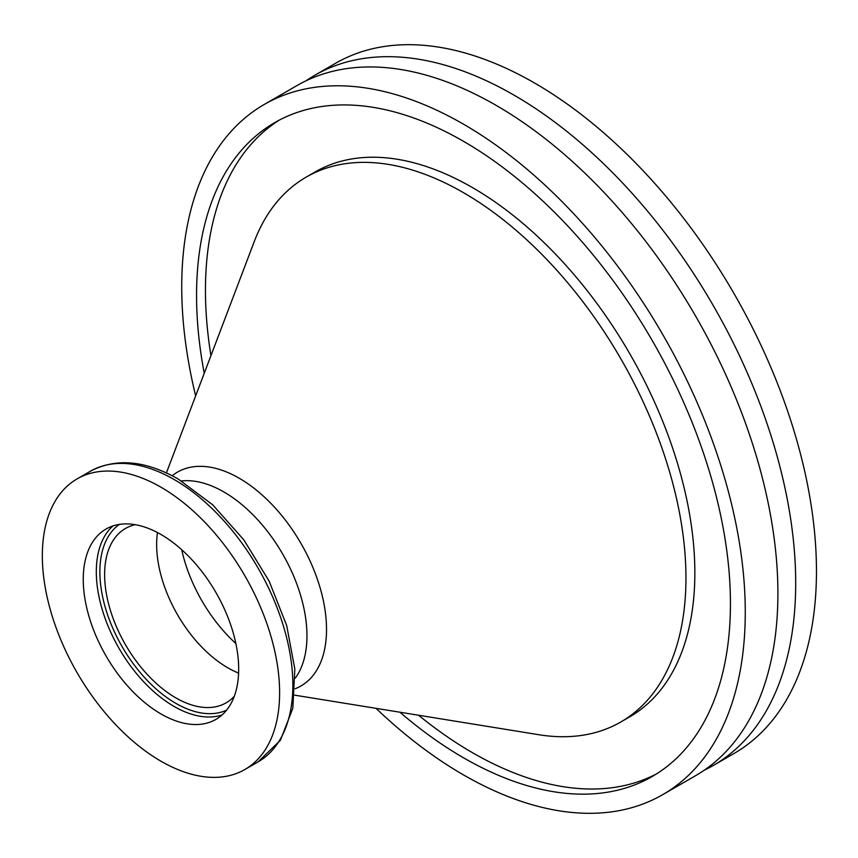 <?xml version="1.0" encoding="UTF-8"?>
<svg xmlns="http://www.w3.org/2000/svg" width="858" height="858" viewBox="0 0 858 858"><rect width="100%" height="100%" fill="white"/><g stroke="black" fill="none" stroke-linecap="round" stroke-linejoin="round"><path stroke-width="1.29" d="M305.984 80.824A398.487 230.062 60 0 1 314.682 75.343A398.487 230.062 60 0 1 513.921 95.077A398.487 230.062 60 0 1 774.248 446.224A398.487 230.062 60 0 1 713.17 765.54A398.487 230.062 60 0 1 704.064 770.334M195.645 395.892A398.487 230.062 60 0 1 264.264 104.451L296.889 85.618A398.487 230.062 60 0 1 496.128 105.352A398.487 230.062 60 0 1 756.456 456.499A398.487 230.062 60 0 1 695.366 775.814L662.741 794.647A398.487 230.062 60 0 1 463.502 774.913A398.487 230.062 60 0 1 376.04 708.343M264.264 104.451A398.487 230.062 60 0 1 463.502 124.185A398.487 230.062 60 0 1 723.82 475.332A398.487 230.062 60 0 1 662.741 794.647M656.649 773.819A377.509 217.953 60 0 1 472.404 752.648A377.509 217.953 60 0 1 418.565 715.24M210.939 355.62A377.509 217.953 60 0 1 279.247 120.141M204.236 373.262A377.509 217.953 60 0 1 274.742 122.619A377.509 217.953 60 0 1 463.502 141.313A377.509 217.953 60 0 1 710.124 473.981A377.509 217.953 60 0 1 652.252 776.479A377.509 217.953 60 0 1 463.502 757.786A377.509 217.953 60 0 1 399.935 712.215M166.398 472.919L254.183 241.763A314.596 181.628 60 0 1 306.209 177.102A314.596 181.628 60 0 1 463.502 192.685A314.596 181.628 60 0 1 669.015 469.905A314.596 181.628 60 0 1 620.795 721.996A314.596 181.628 60 0 1 538.781 734.716L294.702 695.162M306.209 177.102L315.101 171.965A314.596 181.628 60 0 1 472.404 187.548A314.596 181.628 60 0 1 677.917 464.768A314.596 181.628 60 0 1 629.697 716.859L620.795 721.996M160.972 487.215A167.782 96.868 60 0 1 270.581 635.07A167.782 96.868 60 0 1 244.862 769.519A167.782 96.868 60 0 1 160.972 761.207A167.782 96.868 60 0 1 51.362 613.352A167.782 96.868 60 0 1 77.081 478.914A167.782 96.868 60 0 1 160.972 487.215M160.972 713.942A109.899 63.449 60 0 1 89.178 617.106A109.899 63.449 60 0 1 106.017 529.043A109.899 63.449 60 0 1 160.972 534.48A109.899 63.449 60 0 1 232.765 631.327A109.899 63.449 60 0 1 215.916 719.39A109.899 63.449 60 0 1 160.972 713.942M234.288 696.267A100.665 58.119 60 0 1 226.137 702.831A100.665 58.119 60 0 1 175.804 697.854A100.665 58.119 60 0 1 110.038 609.137A100.665 58.119 60 0 1 125.461 528.474A100.665 58.119 60 0 1 135.232 524.688M314.682 75.343L335.446 63.353A398.487 230.062 60 0 1 534.684 83.087A398.487 230.062 60 0 1 795.012 434.234A398.487 230.062 60 0 1 733.922 753.549L713.17 765.54M172.179 475.75A123.466 71.278 60 0 1 239.21 478.228A123.466 71.278 60 0 1 321.3 592.084A123.466 71.278 60 0 1 295.152 688.738M181.435 480.952A117.449 67.814 60 0 1 223.906 491.977A117.449 67.814 60 0 1 296.107 582.164A117.449 67.814 60 0 1 295.27 678.12M174.217 479.568A167.782 96.868 60 0 1 283.826 627.423A167.782 96.868 60 0 1 258.108 761.872L280.405 740.25L292.814 708.3L294.83 669.025L286.679 625.514L269.187 581.231L243.822 539.854L212.73 504.847L178.41 479.161C145.42 460.349 116.055 457.711 90.326 471.267A167.782 96.868 60 0 1 174.217 479.568M222.05 714.95A109.899 63.449 60 0 1 174.024 706.413A109.899 63.449 60 0 1 104.118 615.529A109.899 63.449 60 0 1 112.934 525.943M226.609 710.145A107.379 62.001 60 0 1 175.804 703.324A107.379 62.001 60 0 1 106.435 611.261A107.379 62.001 60 0 1 119.38 524.41M238.599 673.08A100.665 58.119 60 0 1 227.831 667.814A100.665 58.119 60 0 1 157.464 532.55M235.864 643.532A112.301 64.833 60 0 1 181.692 549.699M244.862 769.519L258.108 761.872M77.081 478.914L90.326 471.267"/></g></svg>
